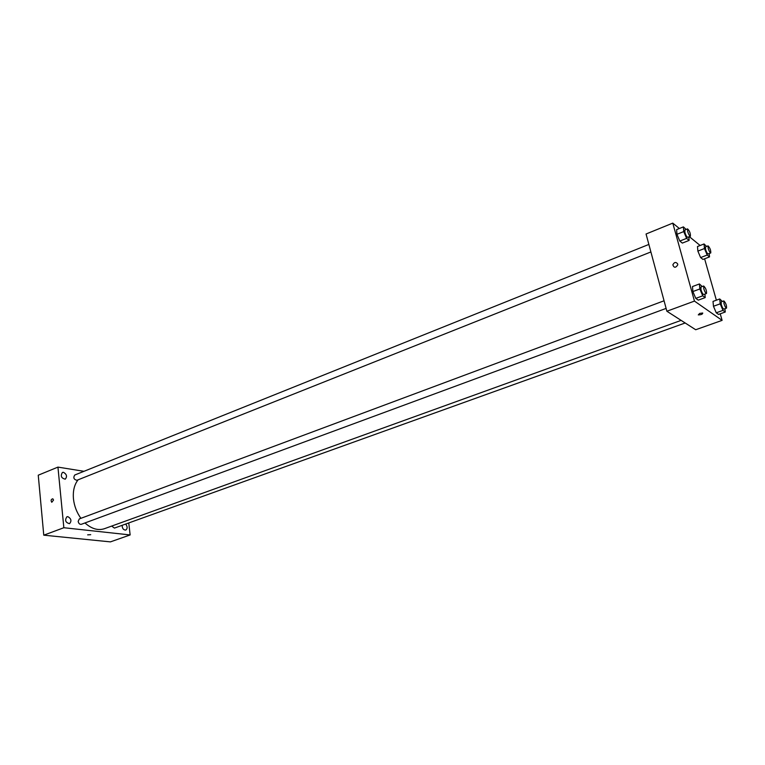 <?xml version="1.0" encoding="UTF-8"?>
<svg xmlns="http://www.w3.org/2000/svg" width="765" height="765" viewBox="0 0 765 765"><rect width="100%" height="100%" fill="white"/><g stroke="black" fill="none" stroke-linecap="round" stroke-linejoin="round"><path stroke-width="1.15" d="M128.769 522.944L130.136 534.945L110.428 541.878L43.768 535.175L38.25 475.199L57.939 467.109L83.968 471.307M63.495 472.311L62.434 472.426C60.292 475.916 61.219 478.163 65.226 479.167C67.377 476.605 66.804 474.319 63.495 472.311M67.875 516.652L66.928 516.758C64.604 520.257 65.465 522.562 69.51 523.671C71.814 521.003 71.269 518.67 67.875 516.652M122.151 525.316C122.237 528.5 123.452 530.078 125.795 530.069C127.621 528.586 127.583 526.578 125.661 524.054M130.136 534.945L63.849 527.726L43.768 535.175M90.719 534.678L87.65 534.859L90.719 534.678M63.849 527.726L57.939 467.109M53.531 500.042L51.771 502.28C50.643 500.434 50.997 499.268 52.814 498.79L53.531 500.042L51.771 502.28C50.653 500.434 50.997 499.268 52.814 498.79M664.058 300.788L79.302 518.919L78.164 521.367C78.652 523.537 79.694 524.522 81.291 524.312L666.114 308.41M111.68 526.081L114.434 528.089L685.172 322.983M648.863 244.437L74.75 475.017C73.086 477.723 73.803 479.473 76.892 480.286L650.891 251.953M78.087 479.808C74.329 484.628 72.79 490.987 73.459 498.885C74.262 506.009 76.739 512.493 80.908 518.316M84.982 522.954C91.542 528.854 98.016 530.767 104.394 528.711L681.118 320.382M720.238 313.813L722.103 320.372L695.691 329.734L666.879 311.24L646.052 234.004L672.779 223.122L679.368 228.506M722.103 320.372L694.457 301.094L666.879 311.24M699.688 313.401L702.719 313.019C702.758 314.176 701.276 314.798 698.292 314.884L699.688 313.401L698.292 314.884C701.276 314.798 702.758 314.176 702.719 313.019M702.949 259.431L700.616 257.576L697.871 251.102L697.489 246.531L697.871 251.102L700.616 257.576L702.949 259.431L709.518 256.906L707.204 255.032L704.46 248.529L704.049 243.959L706.611 246.454M698.282 300.138L695.787 298.379L692.87 291.561L692.488 286.55L692.87 291.561L695.787 298.379L698.282 300.138L705.215 297.595L702.748 295.816L699.832 288.969L699.42 283.958L702.222 286.55M704.603 258.79L716.365 300.186M689.341 236.653L700.138 245.489M694.457 301.094L672.779 223.122M718.545 314.415L716.25 312.799L713.468 306.268L713.018 301.41L713.468 306.268L716.25 312.799L718.545 314.415L725.258 312.015L722.982 310.38L720.209 303.829L719.731 298.962L722.361 301.467M682.351 243.088L679.817 241.071L676.939 234.31L676.623 229.615L676.939 234.31L679.817 241.071L682.351 243.088L689.131 240.401L686.616 238.364L683.738 231.575L683.394 226.88L686.129 229.462M677.675 263.944L677.733 264.91C675.658 268.018 674.022 268.008 672.846 264.862C674.3 262.051 675.906 261.745 677.675 263.944C675.906 261.745 674.3 262.051 672.846 264.862L672.846 264.862C674.022 268.008 675.658 268.018 677.733 264.91M688.863 236.844L689.131 240.401M687.563 228.888L684.838 229.978L684.924 232.55C685.899 235.496 686.817 237.083 687.687 237.313L690.413 236.232C690.546 233.344 689.6 230.906 687.563 228.888L687.659 231.46C688.624 234.406 689.542 235.993 690.413 236.232M686.616 238.364L679.817 241.071M683.738 231.575L676.939 234.31M683.394 226.88L676.623 229.615M709.203 253.54L709.518 256.906M708.065 245.881L705.426 246.913L705.55 249.428C706.477 252.221 707.338 253.731 708.132 253.961L710.771 252.938C710.876 250.193 709.977 247.841 708.065 245.881L708.189 248.395C709.117 251.197 709.977 252.708 710.771 252.938M707.204 255.032L700.616 257.576M704.46 248.529L697.871 251.102M704.049 243.959L697.489 246.531M704.909 294.076L705.215 297.595M703.695 286.005L700.912 287.047L700.998 289.82C701.954 292.737 702.863 294.305 703.723 294.515L706.506 293.492C706.707 290.576 705.77 288.08 703.695 286.005L703.79 288.778C704.747 291.704 705.655 293.272 706.506 293.492M702.748 295.816L695.787 298.379M699.832 288.969L692.87 291.561M699.42 283.958L692.488 286.55M724.924 308.697L725.258 312.015M723.853 300.922L721.156 301.907L721.28 304.613C722.189 307.387 723.04 308.878 723.833 309.089L726.53 308.113C726.683 305.34 725.794 302.94 723.853 300.922L723.986 303.628C724.895 306.411 725.746 307.903 726.53 308.113M722.982 310.38L716.25 312.799M720.209 303.829L713.468 306.268M719.731 298.962L713.018 301.41"/></g></svg>
